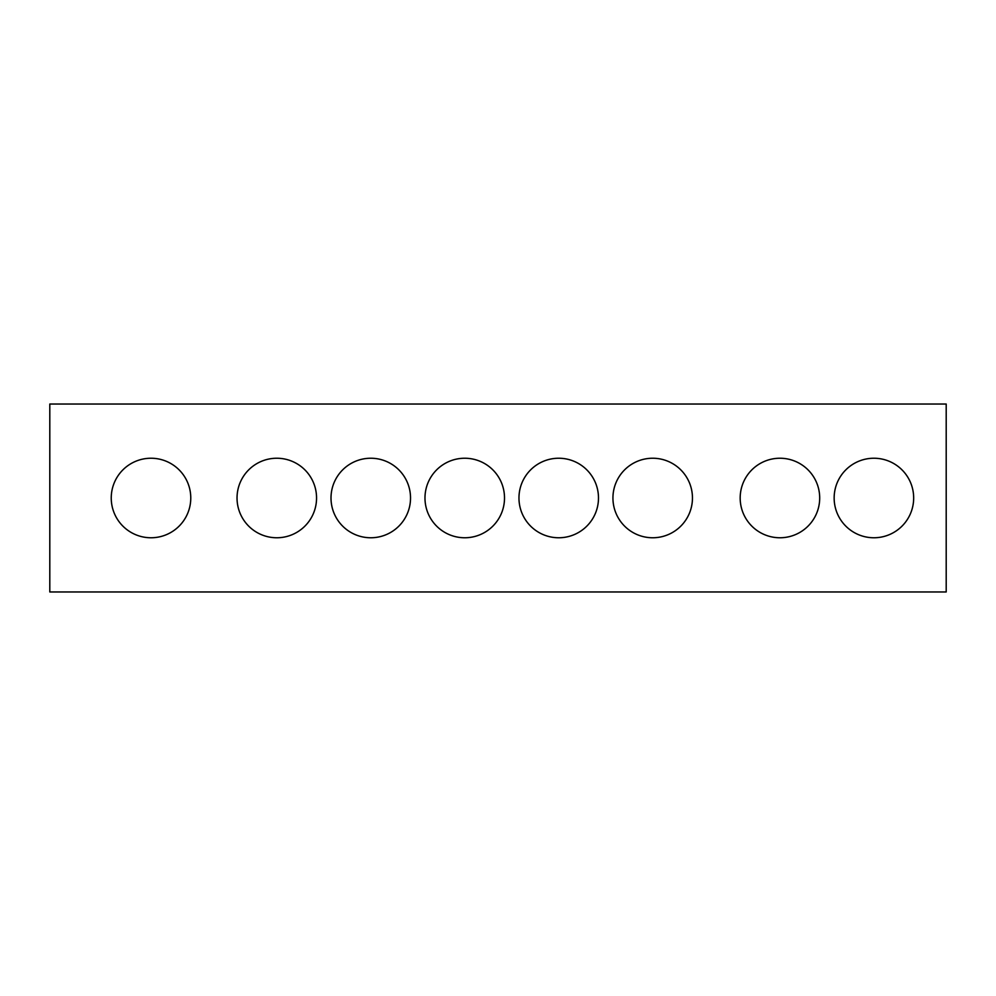 <?xml version="1.0" encoding="UTF-8"?>
<svg xmlns="http://www.w3.org/2000/svg" width="996" height="996" viewBox="0 0 996 996"><rect width="100%" height="100%" fill="white"/><g stroke="black" fill="none" stroke-linecap="round" stroke-linejoin="round"><path stroke-width="1.49" d="M190.771 498A39.765 39.765 0 0 0 151.006 458.235A39.765 39.765 0 0 0 111.241 498A39.765 39.765 0 0 0 151.006 537.765A39.765 39.765 0 0 0 190.771 498M316.554 498A39.765 39.765 0 0 0 276.788 458.235A39.765 39.765 0 0 0 237.036 498A39.765 39.765 0 0 0 276.788 537.765A39.765 39.765 0 0 0 316.554 498M410.526 498A39.765 39.765 0 0 0 370.773 458.235A39.765 39.765 0 0 0 331.008 498A39.765 39.765 0 0 0 370.773 537.765A39.765 39.765 0 0 0 410.526 498M504.511 498A39.765 39.765 0 0 0 464.746 458.235A39.765 39.765 0 0 0 424.981 498A39.765 39.765 0 0 0 464.746 537.765A39.765 39.765 0 0 0 504.511 498M598.484 498A39.765 39.765 0 0 0 558.719 458.235A39.765 39.765 0 0 0 518.966 498A39.765 39.765 0 0 0 558.719 537.765A39.765 39.765 0 0 0 598.484 498M692.457 498A39.765 39.765 0 0 0 652.704 458.235A39.765 39.765 0 0 0 612.938 498A39.765 39.765 0 0 0 652.704 537.765A39.765 39.765 0 0 0 692.457 498M819.696 498A39.765 39.765 0 0 0 779.93 458.235A39.765 39.765 0 0 0 740.177 498A39.765 39.765 0 0 0 779.93 537.765A39.765 39.765 0 0 0 819.696 498M913.668 498A39.765 39.765 0 0 0 873.915 458.235A39.765 39.765 0 0 0 834.15 498A39.765 39.765 0 0 0 873.915 537.765A39.765 39.765 0 0 0 913.668 498M49.8 591.973L49.8 404.027L946.2 404.027L946.2 591.973L49.8 591.973"/></g></svg>
